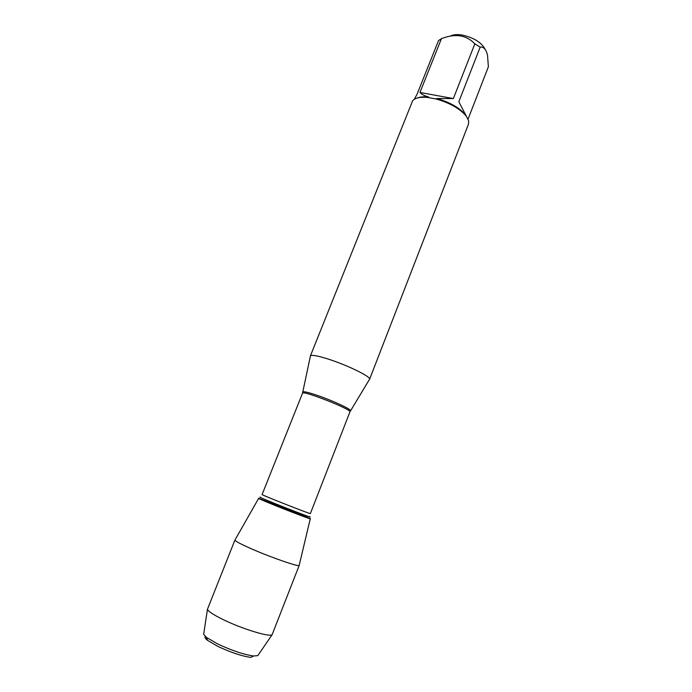 <?xml version="1.0" encoding="UTF-8"?>
<svg xmlns="http://www.w3.org/2000/svg" width="692" height="692" viewBox="0 0 692 692"><rect width="100%" height="100%" fill="white"/><g stroke="black" fill="none" stroke-linecap="round" stroke-linejoin="round"><path stroke-width="1.04" d="M310.345 356.319L310.448 355.844C311.807 354.693 317.758 355.774 328.302 359.105C347.202 365.091 370.8 376.63 369.615 379.147L369.364 379.562M369.58 379.294L468.484 124.153L468.657 120.858L466.46 116.403C460.189 108.808 450.077 103.004 436.116 98.999L427.786 97.46C419.914 96.75 414.837 97.918 412.553 100.963L310.371 355.973M450.319 36.114C452.966 34.635 456.737 34.245 461.642 34.946C473.44 37.446 481.277 42.229 485.144 49.279M414.594 98.818L417.138 94.051L438.52 40.577L441.435 38.666C455.224 33.251 466.356 34.989 474.824 43.864L480.187 47.117C483.708 46.623 486.156 49.374 487.531 55.351L488.37 66.804L467.956 119.405M441.435 38.666L419.949 92.451C421.575 94.311 424.473 95.833 428.651 97.018C423.937 96.551 420.182 96.871 417.406 97.961M480.187 47.117L458.831 101.724L465.777 115.149C459.765 107.891 450.111 102.347 436.799 98.515L453.364 98.567L474.824 43.864M436.116 98.999L436.799 98.515M465.777 115.149L466.46 116.403M428.651 97.018L427.786 97.46M309.782 518.369C318.761 522.918 249.578 495.671 259.258 498.465M453.364 98.567L419.949 92.451M272.942 504.589C289.749 511.449 311.945 519.804 310.301 518.68L295.449 512.27L258.661 498.344L272.942 504.589M234.925 540.028C235.012 541.092 240.747 544.12 252.122 549.111C272.285 557.934 299.697 567.328 299.229 565.364L272.094 634.754C269.37 637.159 242.736 629.08 223.992 619.997C213.932 615.119 208.413 611.546 207.444 609.289L234.925 540.028M205.342 636.493C204.425 637.185 205.161 638.474 207.548 640.351L217.573 646.25C230.739 652.426 241.819 656.146 250.824 657.4L253.653 655.999C243.852 654.606 231.759 650.541 217.375 643.802L206.441 637.401L203.673 634.313L203.794 633.5M258.254 654.952L257.787 655.627L253.653 655.999M284.248 509.113C287.708 509.511 293.105 510.385 295.103 513.326M302.88 392.148L302.949 391.906C303.97 391.335 308.675 392.468 317.057 395.296C332.048 400.365 351.086 409.145 350.498 410.641L350.386 410.858M349.927 411.878C352.41 409.673 302.205 389.89 302.525 393.203L262.086 494.572C260.434 494.538 311.599 514.692 310.371 513.585L349.927 411.878L369.615 379.147M309.497 516.543C318.147 520.851 251.438 494.581 260.711 497.323M302.525 393.203L310.448 355.844M258.635 498.396L235.029 539.924M310.284 518.74L299.221 565.217M207.548 640.351L206.441 637.401M257.787 655.627L272.094 634.754M203.673 634.313L207.444 609.289"/></g></svg>
